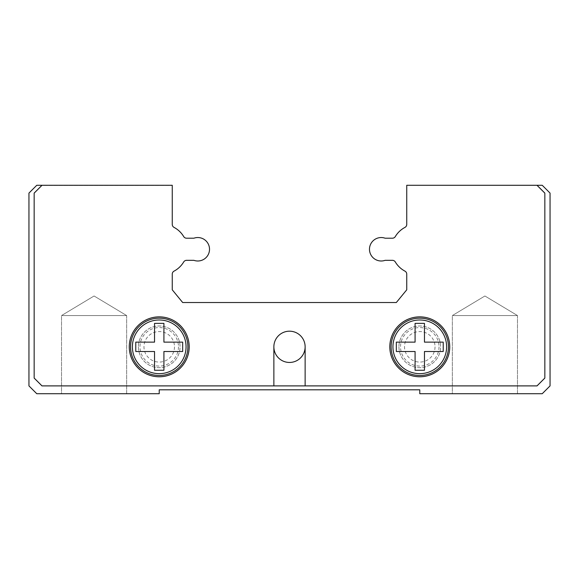 <?xml version="1.0" encoding="UTF-8"?>
<svg xmlns="http://www.w3.org/2000/svg" width="579" height="579" viewBox="0 0 579 579"><rect width="100%" height="100%" fill="white"/><g stroke="black" fill="none" stroke-linecap="round" stroke-linejoin="round"><path stroke-width="0.43" stroke-dasharray="2.9 2.17" d="M126.656 315.555L61.519 315.555L61.519 393.72L126.656 393.72L126.656 315.555L94.088 295.985L61.519 315.555L61.519 393.72L126.656 393.72L126.656 315.555L61.519 315.555L126.656 315.555L94.088 295.985L61.519 315.555L126.656 315.555M517.481 315.555L452.344 315.555L452.344 393.72L517.481 393.72L517.481 315.555L484.913 295.985L452.344 315.555L452.344 393.72L517.481 393.72L517.481 315.555L452.344 315.555L517.481 315.555L484.913 295.985L452.344 315.555L517.481 315.555M41.977 185.28L172.252 185.28L172.252 224.413A3.387 3.387 0 0 0 174.055 227.402A24.752 24.752 0 0 1 183.688 236.565A3.387 3.387 0 0 0 186.59 238.208L193.893 238.208A11.725 11.725 0 0 1 208.853 245.366A11.725 11.725 0 0 1 193.893 260.326L186.59 260.326A3.387 3.387 0 0 0 183.688 261.969A24.752 24.752 0 0 1 174.055 271.131A3.387 3.387 0 0 0 172.252 274.12L172.252 289.804L182.674 302.527L396.326 302.527L406.748 289.804L406.748 274.12A3.387 3.387 0 0 0 404.945 271.131A24.752 24.752 0 0 1 395.312 261.969A3.387 3.387 0 0 0 392.41 260.326L385.107 260.326A11.725 11.725 0 0 1 370.147 253.168A11.725 11.725 0 0 1 385.107 238.208L392.41 238.208A3.387 3.387 0 0 0 395.312 236.565A24.752 24.752 0 0 1 404.945 227.402A3.387 3.387 0 0 0 406.748 224.413L406.748 185.28L537.023 185.28L544.839 193.097L544.839 378.087L537.023 385.904L41.977 385.904L34.161 378.087L34.161 193.097L41.977 185.28L172.252 185.28L41.977 185.28L34.161 193.097L34.161 378.087L41.977 385.904L537.023 385.904L544.839 378.087L544.839 193.097L537.023 185.28L406.748 185.28L536.892 185.41L544.709 193.227L544.709 377.957L536.892 385.773L42.108 385.773L34.291 377.957L34.291 193.227L42.108 185.41L172.252 185.41L42.108 185.41L34.291 193.227L42.108 185.41L34.291 193.227L34.291 377.957L34.291 193.227L34.291 377.957L42.108 385.773L34.291 377.957L42.108 385.773L536.892 385.773L42.108 385.773L536.892 385.773L544.709 377.957L536.892 385.773L544.709 377.957L544.709 193.227L544.709 377.957L544.709 193.227L536.892 185.41L544.709 193.227L536.892 185.41L406.748 185.28L542.234 185.28L550.05 193.097L550.05 385.904L542.234 393.72L419.775 393.72L419.775 389.812L159.225 389.812L159.225 393.72L36.767 393.72L28.95 385.904L28.95 193.097L36.767 185.28L172.252 185.28L41.977 185.28L34.161 193.097L34.161 378.087L41.977 385.904L273.867 385.904L273.867 346.821A15.633 15.633 0 0 0 289.5 362.454A15.633 15.633 0 0 0 305.133 346.821A15.633 15.633 0 0 1 289.5 362.454A15.633 15.633 0 0 1 273.867 346.821L273.867 385.904L305.133 385.904L305.133 346.821A15.633 15.633 0 0 1 289.5 362.454A15.633 15.633 0 0 1 273.867 346.821A15.633 15.633 0 0 1 289.5 331.188A15.633 15.633 0 0 1 305.133 346.821A15.633 15.633 0 0 0 289.5 331.188A15.633 15.633 0 0 0 273.867 346.821L273.867 385.904M129.262 346.821A29.963 29.963 0 0 0 159.225 376.784A29.963 29.963 0 0 0 189.188 346.821A29.963 29.963 0 0 1 159.225 376.784A29.963 29.963 0 0 1 129.262 346.821A29.963 29.963 0 0 0 159.225 376.784A29.963 29.963 0 0 0 189.188 346.821A29.963 29.963 0 0 0 159.225 316.858A29.963 29.963 0 0 0 129.262 346.821A29.963 29.963 0 0 1 159.225 316.858A29.963 29.963 0 0 1 189.188 346.821A29.963 29.963 0 0 0 159.225 316.858A29.963 29.963 0 0 0 129.262 346.821M389.812 346.821A29.963 29.963 0 0 0 419.775 376.784A29.963 29.963 0 0 0 449.738 346.821A29.963 29.963 0 0 1 419.775 376.784A29.963 29.963 0 0 1 389.812 346.821A29.963 29.963 0 0 0 419.775 376.784A29.963 29.963 0 0 0 449.738 346.821A29.963 29.963 0 0 0 419.775 316.858A29.963 29.963 0 0 0 389.812 346.821A29.963 29.963 0 0 1 419.775 316.858A29.963 29.963 0 0 1 449.738 346.821A29.963 29.963 0 0 0 419.775 316.858A29.963 29.963 0 0 0 389.812 346.821M391.114 346.821A28.661 28.661 0 0 0 419.775 375.481A28.661 28.661 0 0 0 448.436 346.821A28.661 28.661 0 0 0 419.775 318.161A28.661 28.661 0 0 0 391.114 346.821M392.938 346.821A26.837 26.837 0 0 0 419.775 373.658A26.837 26.837 0 0 0 446.612 346.821A26.837 26.837 0 0 0 419.775 319.984A26.837 26.837 0 0 0 392.938 346.821M396.326 346.821L396.326 351.511L415.085 351.511L415.085 370.271L424.465 370.271L424.465 351.511L443.224 351.511L443.224 342.131L443.224 351.511L424.465 351.511L424.465 370.271L415.085 370.271L415.085 351.511L396.326 351.511L396.326 342.131L415.085 342.131L415.085 323.372L424.465 323.372L424.465 342.131L443.224 342.131L424.465 342.131L424.465 323.372L415.085 323.372L415.085 342.131L396.326 342.131L396.326 351.511L415.085 351.511L415.085 370.271L424.465 370.271L424.465 351.511L443.224 351.511L443.224 342.131L424.465 342.131L424.465 323.372L415.085 323.372L415.085 342.131L396.326 342.131L396.326 346.821M130.565 346.821A28.661 28.661 0 0 0 159.225 375.481A28.661 28.661 0 0 0 187.886 346.821A28.661 28.661 0 0 0 159.225 318.161A28.661 28.661 0 0 0 130.565 346.821M132.388 346.821A26.837 26.837 0 0 0 159.225 373.658A26.837 26.837 0 0 0 186.062 346.821A26.837 26.837 0 0 0 159.225 319.984A26.837 26.837 0 0 0 132.388 346.821M135.775 346.821L135.775 351.511L154.535 351.511L154.535 370.271L163.915 370.271L163.915 351.511L182.674 351.511L182.674 342.131L182.674 351.511L163.915 351.511L163.915 370.271L154.535 370.271L154.535 351.511L135.775 351.511L135.775 342.131L154.535 342.131L154.535 323.372L163.915 323.372L163.915 342.131L182.674 342.131L163.915 342.131L163.915 323.372L154.535 323.372L154.535 342.131L135.775 342.131L135.775 351.511L154.535 351.511L154.535 370.271L163.915 370.271L163.915 351.511L182.674 351.511L182.674 342.131L163.915 342.131L163.915 323.372L154.535 323.372L154.535 342.131L135.775 342.131L135.775 346.821M305.133 346.821L305.133 385.904L305.133 346.821A15.633 15.633 0 0 0 289.5 331.188A15.633 15.633 0 0 0 273.867 346.821M305.133 385.904L537.023 385.904L544.839 378.087L544.839 193.097L537.023 185.28M126.656 393.72L61.519 393.72L126.656 393.72M517.481 393.72L452.344 393.72L517.481 393.72M178.47 346.821A19.245 19.245 0 0 1 159.225 366.066A19.245 19.245 0 0 1 139.98 346.821A19.245 19.245 0 0 1 159.225 327.576A19.245 19.245 0 0 1 178.47 346.821M174.482 346.821A15.257 15.257 0 0 1 159.225 362.078A15.257 15.257 0 0 1 143.968 346.821A15.257 15.257 0 0 1 159.225 331.564A15.257 15.257 0 0 1 174.482 346.821M138.381 346.821A20.844 20.844 0 0 0 159.225 367.665A20.844 20.844 0 0 0 180.069 346.821A20.844 20.844 0 0 0 159.225 325.977A20.844 20.844 0 0 0 138.381 346.821A20.844 20.844 0 0 0 159.225 367.665A20.844 20.844 0 0 0 180.069 346.821A20.844 20.844 0 0 0 159.225 325.977A20.844 20.844 0 0 0 138.381 346.821M398.931 346.821A20.844 20.844 0 0 0 419.775 367.665A20.844 20.844 0 0 0 440.619 346.821A20.844 20.844 0 0 0 419.775 325.977A20.844 20.844 0 0 0 398.931 346.821A20.844 20.844 0 0 0 419.775 367.665A20.844 20.844 0 0 0 440.619 346.821A20.844 20.844 0 0 0 419.775 325.977A20.844 20.844 0 0 0 398.931 346.821M439.02 346.821A19.245 19.245 0 0 1 419.775 366.066A19.245 19.245 0 0 1 400.53 346.821A19.245 19.245 0 0 1 419.775 327.576A19.245 19.245 0 0 1 439.02 346.821M435.032 346.821A15.257 15.257 0 0 1 419.775 362.078A15.257 15.257 0 0 1 404.518 346.821A15.257 15.257 0 0 1 419.775 331.564A15.257 15.257 0 0 1 435.032 346.821M406.748 224.413A3.387 3.387 0 0 1 404.945 227.402A24.752 24.752 0 0 0 395.312 236.565A3.387 3.387 0 0 1 392.41 238.208M392.41 260.326A3.387 3.387 0 0 1 395.312 261.969A24.752 24.752 0 0 0 404.945 271.131A3.387 3.387 0 0 1 406.748 274.12M172.252 274.12A3.387 3.387 0 0 1 174.055 271.131A24.752 24.752 0 0 0 183.688 261.969A3.387 3.387 0 0 1 186.59 260.326M186.59 238.208A3.387 3.387 0 0 1 183.688 236.565A24.752 24.752 0 0 0 174.055 227.402A3.387 3.387 0 0 1 172.252 224.413"/><path stroke-width="0.87" d="M537.023 185.28L406.748 185.28L406.748 224.413A3.387 3.387 0 0 1 404.945 227.402A24.752 24.752 0 0 0 395.312 236.565A3.387 3.387 0 0 1 392.41 238.208L385.107 238.208A11.725 11.725 0 0 0 370.147 253.168A11.725 11.725 0 0 0 385.107 260.326L392.41 260.326A3.387 3.387 0 0 1 395.312 261.969A24.752 24.752 0 0 0 404.945 271.131A3.387 3.387 0 0 1 406.748 274.12L406.748 289.804L396.326 302.527L182.674 302.527L172.252 289.804L172.252 274.12A3.387 3.387 0 0 1 174.055 271.131A24.752 24.752 0 0 0 183.688 261.969A3.387 3.387 0 0 1 186.59 260.326L193.893 260.326A11.725 11.725 0 0 0 208.853 245.366A11.725 11.725 0 0 0 193.893 238.208L186.59 238.208A3.387 3.387 0 0 1 183.688 236.565A24.752 24.752 0 0 0 174.055 227.402A3.387 3.387 0 0 1 172.252 224.413L172.252 185.28L36.767 185.28L28.95 193.097L28.95 385.904L36.767 393.72L159.225 393.72L159.225 389.812L419.775 389.812L419.775 393.72L542.234 393.72L550.05 385.904L550.05 193.097L542.234 185.28L537.023 185.28L544.839 193.097L544.839 378.087L537.023 385.904L273.867 385.904L273.867 346.821A15.633 15.633 0 0 0 289.5 362.454A15.633 15.633 0 0 0 305.133 346.821L305.133 385.904M449.738 346.821A29.963 29.963 0 0 1 419.775 376.784A29.963 29.963 0 0 1 389.812 346.821A29.963 29.963 0 0 1 419.775 316.858A29.963 29.963 0 0 1 449.738 346.821M189.188 346.821A29.963 29.963 0 0 1 159.225 376.784A29.963 29.963 0 0 1 129.262 346.821A29.963 29.963 0 0 1 159.225 316.858A29.963 29.963 0 0 1 189.188 346.821M187.886 346.821A28.661 28.661 0 0 1 159.225 375.481A28.661 28.661 0 0 1 130.565 346.821A28.661 28.661 0 0 1 159.225 318.161A28.661 28.661 0 0 1 187.886 346.821M186.062 346.821A26.837 26.837 0 0 1 159.225 373.658A26.837 26.837 0 0 1 132.388 346.821A26.837 26.837 0 0 1 159.225 319.984A26.837 26.837 0 0 1 186.062 346.821M182.674 346.821L182.674 351.511L163.915 351.511L163.915 370.271L154.535 370.271L154.535 351.511L135.775 351.511L135.775 342.131L154.535 342.131L154.535 323.372L163.915 323.372L163.915 342.131L182.674 342.131L182.674 346.821M448.436 346.821A28.661 28.661 0 0 1 419.775 375.481A28.661 28.661 0 0 1 391.114 346.821A28.661 28.661 0 0 1 419.775 318.161A28.661 28.661 0 0 1 448.436 346.821M446.612 346.821A26.837 26.837 0 0 1 419.775 373.658A26.837 26.837 0 0 1 392.938 346.821A26.837 26.837 0 0 1 419.775 319.984A26.837 26.837 0 0 1 446.612 346.821M443.224 346.821L443.224 351.511L424.465 351.511L424.465 370.271L415.085 370.271L415.085 351.511L396.326 351.511L396.326 342.131L415.085 342.131L415.085 323.372L424.465 323.372L424.465 342.131L443.224 342.131L443.224 346.821M273.867 346.821A15.633 15.633 0 0 1 289.5 331.188A15.633 15.633 0 0 1 305.133 346.821M273.867 385.904L41.977 385.904L34.161 378.087L34.161 193.097L41.977 185.28"/></g></svg>
